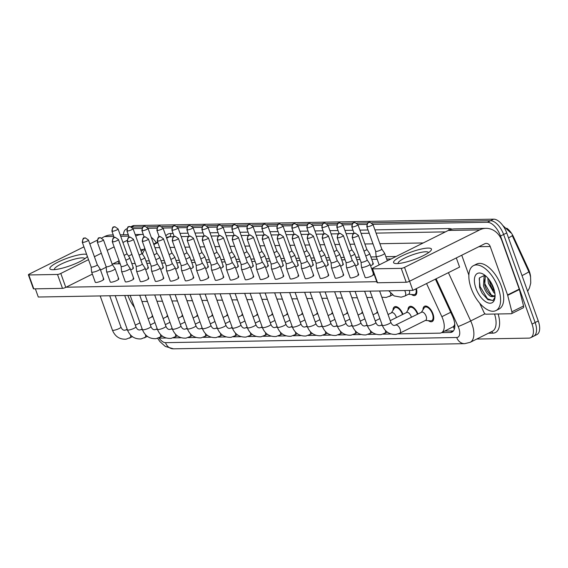 <?xml version="1.0" encoding="UTF-8"?>
<svg xmlns="http://www.w3.org/2000/svg" width="568" height="568" viewBox="0 0 568 568"><rect width="100%" height="100%" fill="white"/><g stroke="black" fill="none" stroke-linecap="round" stroke-linejoin="round"><path stroke-width="0.85" d="M422.961 309.83A8.541 4.267 63.5 0 1 424.552 306.259A8.541 4.267 63.5 0 1 432.965 313.82A8.541 4.267 63.5 0 1 432.17 321.552A8.541 4.267 63.5 0 1 428.364 320.664M407.973 310.092A8.541 4.267 63.5 0 1 409.556 306.528A8.541 4.267 63.5 0 1 417.949 314.04M392.978 310.362A8.541 4.267 63.5 0 1 394.561 306.791A8.541 4.267 63.5 0 1 402.96 314.31M530.597 277.099A13.568 6.78 -116.5 0 0 528.474 269.267L513.522 236.884A13.568 6.78 -116.5 0 0 506.755 228.201M454.755 324.101A15.073 7.533 63.5 0 1 453.2 326.735L453.342 326.735A5.027 2.513 -116.5 0 0 454.819 325.052M398.154 333.885L439.717 333.146A15.073 7.533 -116.5 0 0 441.457 332.734L453.2 326.735M159.125 337.811A15.073 7.533 -116.5 0 0 160.957 338.095L166.154 338.003M441.457 332.734A15.073 7.533 -116.5 0 0 441.868 316.688L426.561 283.553M173.247 337.875L181.149 337.74M188.235 337.612L196.145 337.47M203.23 337.342L211.133 337.207M218.226 337.08L226.128 336.938M233.221 336.81L241.123 336.675M248.216 336.547L256.118 336.405M263.204 336.277L271.113 336.142M278.199 336.015L286.102 335.873M293.195 335.752L301.097 335.61M308.19 335.482L316.092 335.34M323.185 335.219L331.087 335.077M338.173 334.95L346.082 334.808M353.168 334.687L361.07 334.545M368.163 334.417L376.066 334.275M383.159 334.154L391.061 334.012M416.365 288.636A8.541 4.267 63.5 0 1 415.251 295.36A8.541 4.267 63.5 0 1 411.445 294.48M372.928 224.31L487.408 222.273A15.073 7.533 63.5 0 1 500.507 236.032L532.031 324.079L535.148 322.525A15.073 7.533 63.5 0 1 533.75 336.157A15.073 7.533 63.5 0 0 535.148 322.525L503.624 234.477L535.148 322.525L538.265 320.97A15.073 7.533 63.5 0 1 536.866 334.602L530.633 337.711A15.073 7.533 63.5 0 1 528.893 338.123L476.751 339.046M487.408 222.273L490.525 220.725A15.073 7.533 63.5 0 1 503.624 234.477A15.073 7.533 63.5 0 0 490.525 220.725L371.791 222.834L490.525 220.725L493.642 219.17A15.073 7.533 63.5 0 1 506.741 232.93L538.265 320.97M131.89 227.086L142.973 226.888L131.89 227.086M146.885 226.824L157.968 226.625L146.885 226.824M161.873 226.554L172.963 226.355L161.873 226.554M176.868 226.291L187.958 226.092L176.868 226.291M191.863 226.021L202.954 225.83L191.863 226.021M206.858 225.759L217.942 225.56L206.858 225.759M221.854 225.489L232.937 225.297L221.854 225.489M236.842 225.226L247.932 225.027L236.842 225.226M251.837 224.956L262.927 224.765L251.837 224.956M266.832 224.694L277.922 224.495L266.832 224.694M281.827 224.424L292.911 224.232L281.827 224.424M296.823 224.161L307.906 223.962L296.823 224.161M311.811 223.891L322.901 223.7L311.811 223.891M326.806 223.629L337.896 223.43L326.806 223.629M341.801 223.359L352.891 223.167L341.801 223.359M356.796 223.096L367.879 222.897L356.796 223.096M527.651 291.327L529.461 287.962L530.753 283.027L530.562 276.893L529.639 273.464L512.222 235.571A17.587 0.902 155.2 0 1 508.523 237.9M131.073 226.66L132.479 225.957A15.073 7.533 63.5 0 1 134.226 225.546L493.642 219.17M123.462 234.776A15.073 7.533 63.5 0 1 126.245 229.067A15.073 7.533 63.5 0 1 126.849 228.826M532.031 324.079A15.073 7.533 63.5 0 1 530.633 337.711M133.033 228.563L141.886 228.407M148.021 228.3L156.882 228.144M163.016 228.031L171.877 227.874M178.011 227.768L186.872 227.612M193.006 227.498L201.867 227.342M208.002 227.236L216.855 227.079M222.99 226.966L231.85 226.809M237.985 226.703L246.846 226.547M252.98 226.433L261.841 226.277M267.975 226.171L276.836 226.014M282.971 225.901L291.824 225.744M297.959 225.638L306.819 225.482M312.954 225.368L321.815 225.212M327.949 225.106L336.81 224.949M342.944 224.843L351.805 224.679M357.939 224.573L366.793 224.417M441.663 332.635L450.289 332.479A15.073 7.533 -116.5 0 0 452.036 332.067A15.073 7.533 -116.5 0 0 452.447 316.021L435.407 279.144M450.289 332.479L453.406 330.931A15.073 7.533 63.5 0 1 453.406 330.931L444.779 331.08M91.136 266.932A3.266 0.653 -19.7 0 0 91.143 266.96L91.611 271.973A4.523 0.909 -19.7 0 0 91.618 272.015A4.523 0.909 -19.7 0 0 92.371 272.242A4.523 0.909 -19.7 0 0 98.314 270.453A4.523 0.909 -19.7 0 0 100.131 268.969A4.523 0.909 -19.7 0 0 100.11 268.927L97.284 264.745M82.296 242.266C83.269 235.763 84.135 239.078 85.314 237.9A3.266 2.748 -91 0 0 84.291 238.148A3.266 2.748 89 0 0 82.843 242.422A3.266 0.653 -19.7 0 1 82.296 242.266L91.143 266.96A3.266 0.653 -19.7 0 0 91.682 267.123A3.266 0.653 -19.7 0 0 95.978 265.831A3.266 0.653 -19.7 0 0 97.291 264.759A3.266 0.653 -19.7 0 0 97.277 264.731M152.984 316.979A4.523 2.258 -116.5 0 0 151.784 316.972L148.149 318.79M125.826 260.179A4.523 0.909 -19.7 0 0 127.928 259.292A4.523 0.909 -19.7 0 0 129.745 257.815A4.523 0.909 -19.7 0 0 129.724 257.773L126.898 253.584M124.087 255.309A3.266 0.653 -19.7 0 0 125.592 254.67A3.266 0.653 -19.7 0 0 126.905 253.605A3.266 0.653 -19.7 0 0 126.891 253.569M113.302 270.183A4.523 0.909 -19.7 0 0 115.126 268.707A4.523 0.909 -19.7 0 0 115.105 268.664L112.279 264.475A3.266 0.653 -19.7 0 1 112.287 264.496A3.266 0.653 -19.7 0 1 110.966 265.561A3.266 0.653 -19.7 0 1 106.677 266.853A3.266 0.653 -19.7 0 1 106.138 266.697A3.266 0.653 -19.7 0 1 106.131 266.662L106.599 271.71A4.523 0.909 -19.7 0 0 106.614 271.752A4.523 0.909 -19.7 0 0 107.366 271.973A4.523 0.909 -19.7 0 0 113.302 270.183M167.979 316.717A4.523 2.258 -116.5 0 0 166.779 316.71L163.144 318.52M121.119 266.399A3.266 0.653 -19.7 0 0 121.126 266.428L121.595 271.44A4.523 0.909 -19.7 0 0 121.609 271.483A4.523 0.909 -19.7 0 0 122.361 271.71A4.523 0.909 -19.7 0 0 128.297 269.921A4.523 0.909 -19.7 0 0 130.122 268.437A4.523 0.909 -19.7 0 0 130.1 268.394L127.275 264.212A3.266 0.653 -19.7 0 0 127.26 264.198M112.826 241.89A3.266 0.653 -19.7 0 1 112.287 241.734L121.126 266.428A3.266 0.653 -19.7 0 0 121.673 266.591A3.266 0.653 -19.7 0 0 125.961 265.299A3.266 0.653 -19.7 0 0 127.275 264.226L118.435 239.526L115.304 237.367A3.266 2.748 -91 0 0 114.282 237.616A3.266 2.748 89 0 0 112.826 241.89A3.266 0.653 -19.7 0 0 116.39 240.931A3.266 0.653 -19.7 0 0 118.435 239.526M182.974 316.447A4.523 2.258 -116.5 0 0 181.774 316.447L178.132 318.257M143.292 269.651A4.523 0.909 -19.7 0 0 145.117 268.174A4.523 0.909 -19.7 0 0 145.096 268.131L142.263 263.942A3.266 0.653 -19.7 0 1 142.27 263.964A3.266 0.653 -19.7 0 1 140.956 265.029A3.266 0.653 -19.7 0 1 136.668 266.321A3.266 0.653 -19.7 0 1 136.121 266.165A3.266 0.653 -19.7 0 1 136.114 266.129L136.59 271.177A4.523 0.909 -19.7 0 0 136.597 271.22A4.523 0.909 -19.7 0 0 137.349 271.44A4.523 0.909 -19.7 0 0 143.292 269.651M197.969 316.184A4.523 2.258 -116.5 0 0 196.762 316.177L193.127 317.988M151.109 265.867A3.266 0.653 -19.7 0 0 151.116 265.895L151.585 270.908A4.523 0.909 -19.7 0 0 151.592 270.957A4.523 0.909 -19.7 0 0 152.345 271.177A4.523 0.909 -19.7 0 0 158.287 269.388A4.523 0.909 -19.7 0 0 160.105 267.904A4.523 0.909 -19.7 0 0 160.084 267.862L157.258 263.68A3.266 0.653 -19.7 0 0 157.251 263.666M142.816 241.357A3.266 0.653 -19.7 0 1 142.27 241.201L151.116 265.895A3.266 0.653 -19.7 0 0 151.663 266.058A3.266 0.653 -19.7 0 0 155.952 264.766A3.266 0.653 -19.7 0 0 157.265 263.694L148.425 239L145.287 236.835A3.266 2.748 -91 0 0 144.272 237.083A3.266 2.748 89 0 0 142.816 241.357A3.266 0.653 -19.7 0 0 146.374 240.399A3.266 0.653 -19.7 0 0 148.425 239M212.957 315.914A4.523 2.258 -116.5 0 0 211.757 315.914L208.122 317.725M140.821 259.917A4.523 0.909 -19.7 0 0 142.923 259.029A4.523 0.909 -19.7 0 0 144.741 257.545A4.523 0.909 -19.7 0 0 144.719 257.503L141.893 253.321A3.266 0.653 -19.7 0 0 141.886 253.307M139.082 255.039A3.266 0.653 -19.7 0 0 140.587 254.407A3.266 0.653 -19.7 0 0 141.901 253.335L133.054 228.634L129.923 226.476A3.266 2.748 -91 0 0 128.9 226.724A3.266 2.748 89 0 0 127.452 230.999A3.266 0.653 -19.7 0 0 131.009 230.04A3.266 0.653 -19.7 0 0 133.054 228.634M155.817 259.647A4.523 0.909 -19.7 0 0 157.911 258.76A4.523 0.909 -19.7 0 0 159.736 257.283A4.523 0.909 -19.7 0 0 159.714 257.24L156.889 253.051A3.266 0.653 -19.7 0 1 156.896 253.072A3.266 0.653 -19.7 0 1 155.575 254.137A3.266 0.653 -19.7 0 1 154.07 254.776M170.812 259.384A4.523 0.909 -19.7 0 0 172.906 258.497A4.523 0.909 -19.7 0 0 174.731 257.013A4.523 0.909 -19.7 0 0 174.71 256.97L171.884 252.788A3.266 0.653 -19.7 0 0 171.87 252.774M169.065 254.507A3.266 0.653 -19.7 0 0 170.57 253.875A3.266 0.653 -19.7 0 0 171.884 252.803L163.044 228.109L159.913 225.943A3.266 2.748 -91 0 0 158.891 226.192A3.266 2.748 89 0 0 157.435 230.466A3.266 0.653 -19.7 0 0 161 229.507A3.266 0.653 -19.7 0 0 163.044 228.109M134.467 307.416A25.12 12.56 63.5 0 1 127.843 295.438M498.257 287.862A25.12 12.56 63.5 0 1 495.928 310.582A25.12 12.56 63.5 0 1 471.191 288.345A25.12 12.56 63.5 0 1 473.52 265.618A25.12 12.56 63.5 0 1 498.257 287.862M473.52 265.618L476.637 264.063A25.12 12.56 63.5 0 1 501.374 286.308A25.12 12.56 63.5 0 1 499.045 309.035L495.928 310.582M485.349 275.629L484.71 285.164L485.569 287.678L487.166 290.894L490.191 294.593L494.096 296.077M484.994 275.345L484.113 276.247L483.475 285.782C485.051 290.809 487.301 294.26 490.227 296.127L495.062 296.617M489.062 279.584L490.518 285.214L492.115 288.43L494.607 291.64M487.77 277.993L488.423 283.318L493.904 292.747L494.92 293.507M475.899 288.26A16.38 8.193 63.5 0 1 482.992 274.024A16.38 8.193 63.5 0 1 493.549 287.948A16.38 8.193 63.5 0 1 494.927 297.966A16.38 8.193 63.5 0 1 486.67 302.297A16.38 8.193 63.5 0 1 475.899 288.26M484.859 275.246L479.449 277.837L479.562 287.152L480.627 290.149L482.239 293.386L487.891 299.705L493.024 300.465L495.019 297.142M495.055 294.969A11.36 5.68 63.5 0 1 493.684 296.326A11.36 5.68 63.5 0 1 490.227 296.127M489.602 280.322L494.366 290.617M484.099 279.364L485.015 284.121L491.639 295.608M479.179 278.583L480.066 286.584L487.472 298.761L492.818 300.579M490.518 285.214L492.122 288.445M485.569 287.678L487.181 290.908M480.627 290.149L482.246 293.386M87.373 256.438A20.093 4.033 160.3 0 1 86.954 256.949A20.093 4.033 160.3 0 1 71.774 265.135A20.093 4.033 160.3 0 1 53.207 269.701A20.093 4.033 160.3 0 1 51.581 269.615A20.093 4.033 160.3 0 1 59.342 261.457A20.093 4.033 160.3 0 1 84.362 254.173A20.093 4.033 160.3 0 1 86.641 254.393M84.724 258.809A16.074 3.223 -19.7 0 0 84.689 258.66A16.074 3.223 -19.7 0 0 82.012 257.865A16.074 3.223 -19.7 0 0 64.496 262.579A16.074 3.223 -19.7 0 0 54.414 269.495A16.074 3.223 -19.7 0 0 54.485 269.637M113.295 234.953L110.845 234.996A20.093 16.933 89 0 0 104.569 236.558L101.771 237.949M156.257 242.749A20.093 16.933 89 0 0 151.258 237.332M143.292 234.463A20.093 16.933 89 0 0 142.241 234.442A20.093 16.933 89 0 0 135.965 235.997L135.731 236.118M97.163 240.25L89.822 243.906M83.936 246.839L29.415 274.017A2.513 0.504 -19.7 0 0 28.4 274.841A2.513 0.504 -19.7 0 0 28.819 274.962L33.796 288.863A2.513 0.504 160.3 0 1 33.377 288.743L28.4 274.841M57.503 274.458A2.513 0.504 -19.7 0 0 60.804 273.456L65.781 287.358A2.513 0.504 160.3 0 1 62.487 288.352L57.503 274.458L28.819 274.962M127.09 240.42L122.929 242.493M114.132 246.881L107.21 250.332M101.324 253.264L94.409 256.715M88.523 259.647L60.804 273.456M62.487 288.352L33.796 288.863M65.781 287.358L92.371 274.11M100.522 270.048L106.181 267.23M112.187 264.234L119.11 260.783M128.574 256.061L131.911 254.4M140.708 250.012L140.942 249.899A5.027 4.232 -91 0 1 142.511 249.508A5.027 4.232 -91 0 1 143.058 249.544M118.023 261.323L118.911 263.808M396.933 263.602A20.093 4.033 160.3 0 1 395.3 263.516A20.093 4.033 160.3 0 1 403.067 255.359A20.093 4.033 160.3 0 1 428.08 248.074A20.093 4.033 160.3 0 1 430.679 250.85A20.093 4.033 160.3 0 1 415.492 259.036A20.093 4.033 160.3 0 1 396.933 263.602M428.442 252.71A16.074 3.223 -19.7 0 0 428.407 252.561A16.074 3.223 -19.7 0 0 425.73 251.766A16.074 3.223 -19.7 0 0 408.214 256.48A16.074 3.223 -19.7 0 0 398.132 263.396A16.074 3.223 -19.7 0 0 398.204 263.538M507.685 295.353A2.513 1.257 -116.5 0 0 507.565 294.948L519.244 289.126A2.513 1.257 63.5 0 1 519.372 289.524L507.685 295.353L511.875 311.804A2.513 1.257 -116.5 0 1 511.519 313.671A2.513 1.257 -116.5 0 1 511.228 313.742L485.924 314.189A2.513 1.257 -116.5 0 1 483.9 312.301L479.69 303.177M519.244 289.126L501.899 240.669A20.093 16.933 89 0 0 485.967 228.343A20.093 16.933 89 0 0 479.683 229.898L404.53 267.358L409.507 281.259L484.66 243.8A5.027 4.232 -91 0 1 486.229 243.409A5.027 4.232 -91 0 1 490.212 246.498L507.565 294.948M519.372 289.524L523.554 305.982A2.513 1.257 63.5 0 1 523.199 307.849L511.519 313.671M485.967 228.343L454.57 228.897A20.093 16.933 89 0 0 448.287 230.459L373.133 267.918A2.513 0.504 -19.7 0 0 372.118 268.742A2.513 0.504 -19.7 0 0 372.537 268.863L377.514 282.765A2.513 0.504 160.3 0 1 377.095 282.644L372.118 268.742M409.507 281.259A2.513 0.504 160.3 0 1 406.205 282.253L401.228 268.352L372.537 268.863M401.228 268.352A2.513 0.504 -19.7 0 0 404.53 267.358M406.205 282.253L377.514 282.765M461.748 255.224L468.877 275.139M372.935 274.202A4.523 0.909 160.3 0 1 373.687 274.422A4.523 0.909 160.3 0 1 370.854 276.368A4.523 0.909 160.3 0 1 365.927 277.695A4.523 0.909 160.3 0 1 365.174 277.468L361.504 267.23A4.523 0.909 -19.7 0 0 362.256 267.45A4.523 0.909 -19.7 0 0 368.199 265.661A4.523 0.909 -19.7 0 0 370.024 264.184A4.523 0.909 -19.7 0 0 370.002 264.141L367.169 259.952A3.266 0.653 -19.7 0 0 367.162 259.938M357.939 274.465A4.523 0.909 160.3 0 1 358.692 274.685A4.523 0.909 160.3 0 1 355.859 276.63A4.523 0.909 160.3 0 1 350.932 277.958A4.523 0.909 160.3 0 1 350.179 277.738L346.515 267.493A4.523 0.909 -19.7 0 0 347.268 267.72A4.523 0.909 -19.7 0 0 353.204 265.93A4.523 0.909 -19.7 0 0 355.028 264.447A4.523 0.909 -19.7 0 0 355.007 264.404L352.181 260.222M342.944 274.727A4.523 0.909 160.3 0 1 343.697 274.955A4.523 0.909 160.3 0 1 340.864 276.9A4.523 0.909 160.3 0 1 335.936 278.228A4.523 0.909 160.3 0 1 335.184 278L331.52 267.762A4.523 0.909 -19.7 0 0 332.273 267.982A4.523 0.909 -19.7 0 0 338.209 266.193A4.523 0.909 -19.7 0 0 340.033 264.709A4.523 0.909 -19.7 0 0 340.012 264.674L337.186 260.485A3.266 0.653 -19.7 0 0 337.179 260.471M327.956 274.997A4.523 0.909 160.3 0 1 328.709 275.217A4.523 0.909 160.3 0 1 325.869 277.163A4.523 0.909 160.3 0 1 320.941 278.49A4.523 0.909 160.3 0 1 320.189 278.27L316.525 268.025A4.523 0.909 -19.7 0 0 317.278 268.252A4.523 0.909 -19.7 0 0 323.22 266.463A4.523 0.909 -19.7 0 0 325.038 264.979A4.523 0.909 -19.7 0 0 325.017 264.936L322.191 260.755A3.266 0.653 -19.7 0 1 322.198 260.769A3.266 0.653 -19.7 0 1 320.885 261.841A3.266 0.653 -19.7 0 1 316.589 263.133A3.266 0.653 -19.7 0 1 316.049 262.97A3.266 0.653 -19.7 0 1 316.042 262.934L316.518 267.982A4.523 0.909 -19.7 0 0 316.525 268.025M312.961 275.26A4.523 0.909 160.3 0 1 313.714 275.487A4.523 0.909 160.3 0 1 310.873 277.433A4.523 0.909 160.3 0 1 305.953 278.76A4.523 0.909 160.3 0 1 305.201 278.533L301.53 268.295A4.523 0.909 -19.7 0 0 302.282 268.515A4.523 0.909 -19.7 0 0 308.225 266.726A4.523 0.909 -19.7 0 0 310.043 265.242A4.523 0.909 -19.7 0 0 310.021 265.206L307.196 261.017M297.966 275.53A4.523 0.909 160.3 0 1 298.718 275.75A4.523 0.909 160.3 0 1 295.885 277.695A4.523 0.909 160.3 0 1 290.958 279.023A4.523 0.909 160.3 0 1 290.205 278.803L286.535 268.558A4.523 0.909 -19.7 0 0 287.287 268.785A4.523 0.909 -19.7 0 0 293.23 266.995A4.523 0.909 -19.7 0 0 295.055 265.512A4.523 0.909 -19.7 0 0 295.033 265.469L292.2 261.287A3.266 0.653 -19.7 0 1 292.208 261.301A3.266 0.653 -19.7 0 1 290.894 262.373A3.266 0.653 -19.7 0 1 286.606 263.666A3.266 0.653 -19.7 0 1 286.059 263.502A3.266 0.653 -19.7 0 1 286.052 263.467L286.528 268.515A4.523 0.909 -19.7 0 0 286.535 268.558M282.971 275.792A4.523 0.909 160.3 0 1 283.723 276.02A4.523 0.909 160.3 0 1 280.89 277.965A4.523 0.909 160.3 0 1 275.963 279.286A4.523 0.909 160.3 0 1 275.21 279.065L271.547 268.827A4.523 0.909 -19.7 0 0 272.299 269.047A4.523 0.909 -19.7 0 0 278.235 267.258A4.523 0.909 -19.7 0 0 280.059 265.774A4.523 0.909 -19.7 0 0 280.038 265.739L277.212 261.55A3.266 0.653 -19.7 0 0 277.198 261.536M267.975 276.062A4.523 0.909 160.3 0 1 268.728 276.282A4.523 0.909 160.3 0 1 265.895 278.228A4.523 0.909 160.3 0 1 260.968 279.555A4.523 0.909 160.3 0 1 260.215 279.335L256.551 269.09A4.523 0.909 -19.7 0 0 257.304 269.317A4.523 0.909 -19.7 0 0 263.24 267.521A4.523 0.909 -19.7 0 0 265.064 266.044A4.523 0.909 -19.7 0 0 265.043 266.001L262.217 261.82A3.266 0.653 -19.7 0 1 262.224 261.834A3.266 0.653 -19.7 0 1 260.904 262.899A3.266 0.653 -19.7 0 1 256.615 264.198A3.266 0.653 -19.7 0 1 256.076 264.035A3.266 0.653 -19.7 0 1 256.069 263.999L256.537 269.047A4.523 0.909 -19.7 0 0 256.551 269.09M252.987 276.325A4.523 0.909 160.3 0 1 253.74 276.552A4.523 0.909 160.3 0 1 250.9 278.498A4.523 0.909 160.3 0 1 245.972 279.818A4.523 0.909 160.3 0 1 245.22 279.598L241.556 269.36A4.523 0.909 -19.7 0 0 242.309 269.58A4.523 0.909 -19.7 0 0 248.251 267.791A4.523 0.909 -19.7 0 0 250.069 266.307A4.523 0.909 -19.7 0 0 250.048 266.264L247.222 262.082A3.266 0.653 -19.7 0 0 247.215 262.068M237.992 276.595A4.523 0.909 160.3 0 1 238.745 276.815A4.523 0.909 160.3 0 1 235.905 278.76A4.523 0.909 160.3 0 1 230.984 280.088A4.523 0.909 160.3 0 1 230.232 279.868L226.561 269.623A4.523 0.909 -19.7 0 0 227.314 269.85A4.523 0.909 -19.7 0 0 233.256 268.053A4.523 0.909 -19.7 0 0 235.074 266.577A4.523 0.909 -19.7 0 0 235.053 266.534L232.227 262.352M222.997 276.857A4.523 0.909 160.3 0 1 223.749 277.085A4.523 0.909 160.3 0 1 220.916 279.03A4.523 0.909 160.3 0 1 215.989 280.351A4.523 0.909 160.3 0 1 215.236 280.13L211.566 269.892A4.523 0.909 -19.7 0 0 212.318 270.112A4.523 0.909 -19.7 0 0 218.261 268.323A4.523 0.909 -19.7 0 0 220.086 266.839A4.523 0.909 -19.7 0 0 220.064 266.797L217.232 262.615A3.266 0.653 -19.7 0 0 217.224 262.601M208.002 277.127A4.523 0.909 160.3 0 1 208.754 277.347A4.523 0.909 160.3 0 1 205.921 279.293A4.523 0.909 160.3 0 1 200.994 280.62A4.523 0.909 160.3 0 1 200.241 280.393L196.578 270.155A4.523 0.909 -19.7 0 0 197.33 270.375A4.523 0.909 -19.7 0 0 203.266 268.586A4.523 0.909 -19.7 0 0 205.091 267.109A4.523 0.909 -19.7 0 0 205.069 267.066L202.244 262.885A3.266 0.653 -19.7 0 1 202.244 262.899A3.266 0.653 -19.7 0 1 200.93 263.964A3.266 0.653 -19.7 0 1 196.642 265.256A3.266 0.653 -19.7 0 1 196.095 265.1A3.266 0.653 -19.7 0 1 196.088 265.064L196.564 270.112A4.523 0.909 -19.7 0 0 196.578 270.155M193.006 277.39A4.523 0.909 160.3 0 1 193.759 277.617A4.523 0.909 160.3 0 1 190.926 279.562A4.523 0.909 160.3 0 1 185.999 280.883A4.523 0.909 160.3 0 1 185.246 280.663L181.582 270.425A4.523 0.909 -19.7 0 0 182.335 270.645A4.523 0.909 -19.7 0 0 188.271 268.856A4.523 0.909 -19.7 0 0 190.095 267.372A4.523 0.909 -19.7 0 0 190.074 267.329L187.248 263.147A3.266 0.653 -19.7 0 0 187.241 263.133M163.023 277.922A4.523 0.909 160.3 0 1 163.776 278.15A4.523 0.909 160.3 0 1 160.936 280.088A4.523 0.909 160.3 0 1 156.015 281.416A4.523 0.909 160.3 0 1 155.263 281.195L151.592 270.957M148.028 278.192A4.523 0.909 160.3 0 1 148.78 278.412A4.523 0.909 160.3 0 1 145.948 280.358A4.523 0.909 160.3 0 1 141.02 281.685A4.523 0.909 160.3 0 1 140.268 281.458L136.597 271.22M133.033 278.455A4.523 0.909 160.3 0 1 133.785 278.675A4.523 0.909 160.3 0 1 130.952 280.62A4.523 0.909 160.3 0 1 126.025 281.948A4.523 0.909 160.3 0 1 125.272 281.728L121.609 271.483M118.037 278.725A4.523 0.909 160.3 0 1 118.79 278.945A4.523 0.909 160.3 0 1 115.957 280.89A4.523 0.909 160.3 0 1 111.03 282.218A4.523 0.909 160.3 0 1 110.277 281.991L106.614 271.752M178.018 277.66A4.523 0.909 160.3 0 1 178.771 277.88A4.523 0.909 160.3 0 1 175.931 279.825A4.523 0.909 160.3 0 1 171.003 281.153A4.523 0.909 160.3 0 1 170.251 280.926L166.587 270.688A4.523 0.909 -19.7 0 0 167.34 270.908A4.523 0.909 -19.7 0 0 173.283 269.118A4.523 0.909 -19.7 0 0 175.1 267.642A4.523 0.909 -19.7 0 0 175.079 267.599L172.253 263.41A3.266 0.653 -19.7 0 1 172.26 263.431A3.266 0.653 -19.7 0 1 170.947 264.496A3.266 0.653 -19.7 0 1 166.651 265.788A3.266 0.653 -19.7 0 1 166.112 265.632A3.266 0.653 -19.7 0 1 166.104 265.597L166.58 270.645A4.523 0.909 -19.7 0 0 166.587 270.688M103.049 278.987A4.523 0.909 160.3 0 1 103.802 279.207A4.523 0.909 160.3 0 1 100.962 281.153A4.523 0.909 160.3 0 1 96.035 282.481A4.523 0.909 160.3 0 1 95.282 282.26L91.618 272.015M456.317 257.929L459.59 267.088L412.865 290.376L38.29 297.029L35.358 288.835M376.761 281.692L66.094 287.209M112.826 263.914L120.182 263.786M131.811 263.58L135.177 263.516M146.807 263.311L150.172 263.254M161.802 263.048L165.16 262.984M176.79 262.778L180.155 262.721M191.785 262.515L195.151 262.451M206.78 262.246L210.146 262.189M221.776 261.983L225.141 261.919M236.771 261.713L240.129 261.656M251.759 261.45L255.124 261.386M266.754 261.181L270.119 261.124M281.749 260.918L285.115 260.854M296.744 260.648L300.11 260.591M311.74 260.385L315.098 260.329M326.728 260.116L330.093 260.059M341.723 259.853L345.088 259.796M356.718 259.59L360.084 259.526M371.713 259.32L377.159 259.221M386.709 259.058L391.068 258.98M132.663 267.833A4.523 0.909 160.3 0 1 133.416 268.053A4.523 0.909 160.3 0 1 130.668 269.963M147.659 267.563A4.523 0.909 160.3 0 1 148.411 267.784A4.523 0.909 160.3 0 1 145.656 269.694M162.647 267.301A4.523 0.909 160.3 0 1 163.399 267.521A4.523 0.909 160.3 0 1 160.652 269.431M177.642 267.031A4.523 0.909 160.3 0 1 178.395 267.258A4.523 0.909 160.3 0 1 175.647 269.161M192.637 266.768A4.523 0.909 160.3 0 1 193.39 266.988A4.523 0.909 160.3 0 1 190.642 268.898M207.632 266.498A4.523 0.909 160.3 0 1 208.385 266.726A4.523 0.909 160.3 0 1 205.637 268.629M222.628 266.236A4.523 0.909 160.3 0 1 223.38 266.456A4.523 0.909 160.3 0 1 220.625 268.366M237.616 265.966A4.523 0.909 160.3 0 1 238.368 266.193A4.523 0.909 160.3 0 1 235.621 268.096M252.611 265.703A4.523 0.909 160.3 0 1 253.364 265.923A4.523 0.909 160.3 0 1 250.616 267.833M267.606 265.433A4.523 0.909 160.3 0 1 268.359 265.661A4.523 0.909 160.3 0 1 265.611 267.563M282.601 265.171A4.523 0.909 160.3 0 1 283.354 265.391A4.523 0.909 160.3 0 1 280.606 267.301M297.596 264.901A4.523 0.909 160.3 0 1 298.349 265.128A4.523 0.909 160.3 0 1 295.594 267.031M312.585 264.638A4.523 0.909 160.3 0 1 313.337 264.858A4.523 0.909 160.3 0 1 310.589 266.768M327.58 264.368A4.523 0.909 160.3 0 1 328.332 264.596A4.523 0.909 160.3 0 1 325.585 266.506M342.575 264.106A4.523 0.909 160.3 0 1 343.328 264.326A4.523 0.909 160.3 0 1 340.58 266.236M357.57 263.836A4.523 0.909 160.3 0 1 358.323 264.063A4.523 0.909 160.3 0 1 355.575 265.973M372.565 263.573A4.523 0.909 160.3 0 1 373.318 263.793A4.523 0.909 160.3 0 1 370.563 265.703M412.865 290.376L409.585 281.224M227.953 315.652A4.523 2.258 -116.5 0 0 226.753 315.645L223.117 317.455M181.1 265.334A3.266 0.653 -19.7 0 0 181.107 265.363A3.266 0.653 -19.7 0 0 181.646 265.526A3.266 0.653 -19.7 0 0 185.935 264.234A3.266 0.653 -19.7 0 0 187.255 263.161L178.409 238.468L175.278 236.302A3.266 2.748 -91 0 0 174.255 236.551A3.266 2.748 89 0 0 172.807 240.825A3.266 0.653 -19.7 0 0 176.364 239.866A3.266 0.653 -19.7 0 0 178.409 238.468M242.948 315.382A4.523 2.258 -116.5 0 0 241.748 315.382L238.113 317.192M181.1 265.348L181.568 270.375A4.523 0.909 -19.7 0 0 181.582 270.425M257.943 315.119A4.523 2.258 -116.5 0 0 256.743 315.112L253.101 316.923M185.807 259.114A4.523 0.909 -19.7 0 0 187.901 258.227A4.523 0.909 -19.7 0 0 189.726 256.75A4.523 0.909 -19.7 0 0 189.705 256.708L186.872 252.519A3.266 0.653 -19.7 0 1 186.879 252.54A3.266 0.653 -19.7 0 1 185.566 253.605A3.266 0.653 -19.7 0 1 184.06 254.244M200.795 258.852A4.523 0.909 -19.7 0 0 202.897 257.964A4.523 0.909 -19.7 0 0 204.714 256.48A4.523 0.909 -19.7 0 0 204.693 256.438L201.867 252.256M199.056 253.981A3.266 0.653 -19.7 0 0 200.561 253.342A3.266 0.653 -19.7 0 0 201.874 252.27A3.266 0.653 -19.7 0 0 201.86 252.242M215.79 258.582A4.523 0.909 -19.7 0 0 217.892 257.695A4.523 0.909 -19.7 0 0 219.709 256.218A4.523 0.909 -19.7 0 0 219.688 256.175L216.862 251.993A3.266 0.653 -19.7 0 1 216.869 252.007A3.266 0.653 -19.7 0 1 215.556 253.072A3.266 0.653 -19.7 0 1 214.051 253.711M211.083 264.802A3.266 0.653 -19.7 0 0 211.09 264.83A3.266 0.653 -19.7 0 0 211.637 264.993A3.266 0.653 -19.7 0 0 215.925 263.701A3.266 0.653 -19.7 0 0 217.239 262.629L208.399 237.935L205.268 235.77A3.266 2.748 -91 0 0 204.246 236.018A3.266 2.748 89 0 0 202.79 240.292A3.266 0.653 -19.7 0 0 206.347 239.334A3.266 0.653 -19.7 0 0 208.399 237.935M272.938 314.857A4.523 2.258 -116.5 0 0 271.731 314.849L268.096 316.66M202.79 240.292A3.266 0.653 -19.7 0 1 202.251 240.136L211.09 264.83L211.559 269.843A4.523 0.909 -19.7 0 0 211.566 269.892M226.561 269.623A4.523 0.909 -19.7 0 1 226.554 269.58L226.078 264.553A3.266 0.653 -19.7 0 0 226.085 264.567A3.266 0.653 -19.7 0 0 226.632 264.731A3.266 0.653 -19.7 0 0 230.92 263.431A3.266 0.653 -19.7 0 0 232.234 262.366A3.266 0.653 -19.7 0 0 232.22 262.338M287.926 314.587A4.523 2.258 -116.5 0 0 286.726 314.58L283.091 316.39M241.073 264.269A3.266 0.653 -19.7 0 0 241.081 264.298A3.266 0.653 -19.7 0 0 241.62 264.461A3.266 0.653 -19.7 0 0 245.916 263.169A3.266 0.653 -19.7 0 0 247.229 262.096L238.382 237.403L235.251 235.237A3.266 2.748 -91 0 0 234.229 235.493A3.266 2.748 89 0 0 232.781 239.76A3.266 0.653 -19.7 0 0 236.338 238.809A3.266 0.653 -19.7 0 0 238.382 237.403M302.921 314.324A4.523 2.258 -116.5 0 0 301.722 314.317L298.086 316.127M232.781 239.76A3.266 0.653 -19.7 0 1 232.234 239.604L241.081 264.298L241.549 269.31A4.523 0.909 -19.7 0 0 241.556 269.36M317.917 314.054A4.523 2.258 -116.5 0 0 316.717 314.047L313.082 315.858M271.057 263.737A3.266 0.653 -19.7 0 0 271.064 263.765A3.266 0.653 -19.7 0 0 271.611 263.928A3.266 0.653 -19.7 0 0 275.899 262.636A3.266 0.653 -19.7 0 0 277.212 261.564L268.373 236.87L265.242 234.705A3.266 2.748 -91 0 0 264.219 234.96A3.266 2.748 89 0 0 262.764 239.227A3.266 0.653 -19.7 0 0 266.328 238.276A3.266 0.653 -19.7 0 0 268.373 236.87M332.912 313.792A4.523 2.258 -116.5 0 0 331.712 313.784L328.07 315.595M262.764 239.227A3.266 0.653 -19.7 0 1 262.224 239.071L271.064 263.765L271.532 268.778A4.523 0.909 -19.7 0 0 271.547 268.827M230.785 258.319A4.523 0.909 -19.7 0 0 232.88 257.432A4.523 0.909 -19.7 0 0 234.705 255.948A4.523 0.909 -19.7 0 0 234.683 255.905L231.858 251.723A3.266 0.653 -19.7 0 0 231.85 251.709M229.039 253.449A3.266 0.653 -19.7 0 0 230.544 252.81A3.266 0.653 -19.7 0 0 231.865 251.738L223.018 227.044L219.887 224.878A3.266 2.748 -91 0 0 218.865 225.127A3.266 2.748 89 0 0 217.416 229.401A3.266 0.653 -19.7 0 0 220.973 228.442A3.266 0.653 -19.7 0 0 223.018 227.044M245.781 258.049A4.523 0.909 -19.7 0 0 247.875 257.162A4.523 0.909 -19.7 0 0 249.7 255.685A4.523 0.909 -19.7 0 0 249.679 255.643L246.853 251.461M244.034 253.179A3.266 0.653 -19.7 0 0 245.539 252.54A3.266 0.653 -19.7 0 0 246.853 251.475A3.266 0.653 -19.7 0 0 246.839 251.446M260.776 257.787A4.523 0.909 -19.7 0 0 262.87 256.899A4.523 0.909 -19.7 0 0 264.695 255.415A4.523 0.909 -19.7 0 0 264.674 255.373L261.841 251.191A3.266 0.653 -19.7 0 0 261.834 251.177M259.029 252.916A3.266 0.653 -19.7 0 0 260.534 252.277A3.266 0.653 -19.7 0 0 261.848 251.205L253.008 226.511L249.877 224.346A3.266 2.748 -91 0 0 248.855 224.594A3.266 2.748 89 0 0 247.399 228.869A3.266 0.653 -19.7 0 0 250.957 227.917A3.266 0.653 -19.7 0 0 253.008 226.511M275.764 257.517A4.523 0.909 -19.7 0 0 277.866 256.63A4.523 0.909 -19.7 0 0 279.683 255.153A4.523 0.909 -19.7 0 0 279.662 255.11L276.836 250.928A3.266 0.653 -19.7 0 1 276.843 250.942A3.266 0.653 -19.7 0 1 275.53 252.007A3.266 0.653 -19.7 0 1 274.024 252.646M290.759 257.254A4.523 0.909 -19.7 0 0 292.861 256.367A4.523 0.909 -19.7 0 0 294.678 254.883A4.523 0.909 -19.7 0 0 294.657 254.84L291.831 250.658A3.266 0.653 -19.7 0 0 291.824 250.644M289.02 252.384A3.266 0.653 -19.7 0 0 290.525 251.745A3.266 0.653 -19.7 0 0 291.838 250.673L282.992 225.979L279.861 223.813A3.266 2.748 -91 0 0 278.838 224.069A3.266 2.748 89 0 0 277.39 228.336A3.266 0.653 -19.7 0 0 280.947 227.385A3.266 0.653 -19.7 0 0 282.992 225.979M347.907 313.522A4.523 2.258 -116.5 0 0 346.7 313.515L343.065 315.332M301.047 263.204A3.266 0.653 -19.7 0 0 301.054 263.24A3.266 0.653 -19.7 0 0 301.601 263.396A3.266 0.653 -19.7 0 0 305.889 262.104A3.266 0.653 -19.7 0 0 307.203 261.031A3.266 0.653 -19.7 0 0 307.189 261.003M362.895 313.259A4.523 2.258 -116.5 0 0 361.695 313.252L358.06 315.062M292.208 238.539C293.18 232.042 294.046 235.358 295.225 234.172A3.266 2.748 -91 0 0 294.21 234.428A3.266 2.748 89 0 0 292.754 238.702A3.266 0.653 -19.7 0 1 292.208 238.539L301.054 263.24L301.523 268.245A4.523 0.909 -19.7 0 0 301.53 268.295M377.89 312.989A4.523 2.258 -116.5 0 0 376.69 312.982L373.055 314.8M402.492 314.537A7.533 3.77 -116.5 0 0 402.435 314.367A7.533 3.77 -116.5 0 0 395.008 307.693A7.533 3.77 -116.5 0 0 394.185 308.467L391.387 312.869M396.393 317.583A4.523 2.258 -116.5 0 0 396.137 316.724A4.523 2.258 -116.5 0 0 391.686 312.719L388.05 314.53M331.037 262.672A3.266 0.653 -19.7 0 0 331.045 262.707A3.266 0.653 -19.7 0 0 331.584 262.863A3.266 0.653 -19.7 0 0 335.873 261.571A3.266 0.653 -19.7 0 0 337.193 260.499L328.347 235.805L325.216 233.64A3.266 2.748 -91 0 0 324.193 233.895A3.266 2.748 89 0 0 322.745 238.169A3.266 0.653 -19.7 0 0 326.302 237.211A3.266 0.653 -19.7 0 0 328.347 235.805M322.745 238.169A3.266 0.653 -19.7 0 1 322.198 238.006L331.045 262.707L331.506 267.713A4.523 0.909 -19.7 0 0 331.52 267.762M417.487 314.274A7.533 3.77 -116.5 0 0 417.43 314.097A7.533 3.77 -116.5 0 0 410.004 307.423A7.533 3.77 -116.5 0 0 409.173 308.197L406.376 312.599M411.388 317.313A4.523 2.258 -116.5 0 0 411.133 316.454A4.523 2.258 -116.5 0 0 406.681 312.45L390.237 320.643M346.515 267.493A4.523 0.909 -19.7 0 1 346.501 267.45L346.033 262.423A3.266 0.653 -19.7 0 0 346.033 262.437A3.266 0.653 -19.7 0 0 346.579 262.601A3.266 0.653 -19.7 0 0 350.868 261.308A3.266 0.653 -19.7 0 0 352.181 260.236A3.266 0.653 -19.7 0 0 352.167 260.208M425.404 320.43L430.608 320.849A7.533 3.77 -116.5 0 0 431.723 320.65A7.533 3.77 -116.5 0 0 432.418 313.834A7.533 3.77 -116.5 0 0 424.999 307.16A7.533 3.77 -116.5 0 0 424.168 307.934L421.371 312.336M399.318 333.359A4.523 2.258 -116.5 0 0 399.695 333.246L425.702 320.281A4.523 2.258 -116.5 0 0 426.121 316.191A4.523 2.258 -116.5 0 0 421.669 312.187L394.76 325.436C393.113 325.634 391.799 324.584 390.827 322.29L379.609 290.972M361.021 262.139A3.266 0.653 -19.7 0 0 361.028 262.175A3.266 0.653 -19.7 0 0 361.575 262.331A3.266 0.653 -19.7 0 0 365.863 261.039A3.266 0.653 -19.7 0 0 367.176 259.974L358.337 235.273L355.206 233.107A3.266 2.748 -91 0 0 354.183 233.363A3.266 2.748 89 0 0 352.728 237.637A3.266 0.653 -19.7 0 0 356.285 236.679A3.266 0.653 -19.7 0 0 358.337 235.273M352.728 237.637A3.266 0.653 -19.7 0 1 352.188 237.474L361.028 262.175L361.496 267.18A4.523 0.909 -19.7 0 0 361.504 267.23M305.754 256.984A4.523 0.909 -19.7 0 0 307.849 256.097A4.523 0.909 -19.7 0 0 309.674 254.62A4.523 0.909 -19.7 0 0 309.652 254.578L306.826 250.396A3.266 0.653 -19.7 0 1 306.834 250.41A3.266 0.653 -19.7 0 1 305.513 251.482A3.266 0.653 -19.7 0 1 304.008 252.114M320.75 256.722A4.523 0.909 -19.7 0 0 322.844 255.834A4.523 0.909 -19.7 0 0 324.669 254.35A4.523 0.909 -19.7 0 0 324.647 254.315L321.822 250.126A3.266 0.653 -19.7 0 0 321.808 250.112M319.003 251.851A3.266 0.653 -19.7 0 0 320.508 251.212A3.266 0.653 -19.7 0 0 321.822 250.14L312.982 225.446L309.851 223.281A3.266 2.748 -91 0 0 308.829 223.536A3.266 2.748 89 0 0 307.373 227.811A3.266 0.653 -19.7 0 0 310.937 226.852A3.266 0.653 -19.7 0 0 312.982 225.446M335.745 256.452A4.523 0.909 -19.7 0 0 337.839 255.572A4.523 0.909 -19.7 0 0 339.664 254.088A4.523 0.909 -19.7 0 0 339.643 254.045L336.81 249.863M333.998 251.581A3.266 0.653 -19.7 0 0 335.503 250.949A3.266 0.653 -19.7 0 0 336.817 249.877A3.266 0.653 -19.7 0 0 336.803 249.849M350.733 256.189A4.523 0.909 -19.7 0 0 352.834 255.302A4.523 0.909 -19.7 0 0 354.652 253.818A4.523 0.909 -19.7 0 0 354.631 253.782L351.805 249.593A3.266 0.653 -19.7 0 0 351.798 249.579M348.993 251.319A3.266 0.653 -19.7 0 0 350.499 250.68A3.266 0.653 -19.7 0 0 351.812 249.608L342.973 224.914L339.834 222.748A3.266 2.748 -91 0 0 338.819 223.004A3.266 2.748 89 0 0 337.364 227.278A3.266 0.653 -19.7 0 0 340.921 226.32A3.266 0.653 -19.7 0 0 342.973 224.914M365.728 255.919A4.523 0.909 -19.7 0 0 367.83 255.039A4.523 0.909 -19.7 0 0 369.647 253.555A4.523 0.909 -19.7 0 0 369.626 253.513L366.8 249.331A3.266 0.653 -19.7 0 1 366.807 249.345A3.266 0.653 -19.7 0 1 365.494 250.417A3.266 0.653 -19.7 0 1 363.989 251.049M408.484 294.245L413.689 294.657A7.533 3.77 -116.5 0 0 414.803 294.465A7.533 3.77 -116.5 0 0 415.875 288.878M404.515 296.148A4.523 2.258 -116.5 0 0 404.892 296.034L408.782 294.096A4.523 2.258 -116.5 0 0 409.343 290.44M375.647 251.248A3.266 0.653 -19.7 0 0 375.654 251.283L376.115 256.289A4.523 0.909 -19.7 0 0 376.13 256.338A4.523 0.909 -19.7 0 0 376.882 256.558A4.523 0.909 -19.7 0 0 382.818 254.769A4.523 0.909 -19.7 0 0 384.642 253.292A4.523 0.909 -19.7 0 0 384.621 253.25L381.795 249.061A3.266 0.653 -19.7 0 0 381.788 249.047M367.354 226.746A3.266 0.653 -19.7 0 1 366.807 226.582L375.654 251.283A3.266 0.653 -19.7 0 0 376.193 251.439A3.266 0.653 -19.7 0 0 380.482 250.147A3.266 0.653 -19.7 0 0 381.803 249.082L372.956 224.381L369.825 222.216A3.266 2.748 -91 0 0 368.802 222.471A3.266 2.748 89 0 0 367.354 226.746A3.266 0.653 -19.7 0 0 370.911 225.787A3.266 0.653 -19.7 0 0 372.956 224.381M528.474 269.267L527.913 269.544M513.522 236.884L512.954 237.168M453.342 326.735A15.073 12.695 89 0 0 454.379 329.042M450.715 312.279L441.868 316.688M528.886 271.646A17.587 0.902 155.2 0 1 522.02 275.615M134.226 225.546L131.556 226.88M506.741 232.93L500.507 236.032M158.99 337.868A10.046 5.027 -116.5 0 0 165.501 342.667L456.715 337.498A10.046 5.027 -116.5 0 0 458.809 328.134A10.046 5.027 -116.5 0 0 458.156 326.529L436.11 278.796M157.634 338.329L159.942 341.624L165.295 346.43L173.467 348.83A10.046 8.463 -91 0 1 165.501 342.667M448.4 272.668L470.695 320.941A20.093 10.046 63.5 0 1 472.015 324.158A20.093 10.046 63.5 0 1 470.155 342.334L492.35 331.272A20.093 10.046 -116.5 0 0 494.536 314.033M485.015 313.799L470.695 320.941A10.046 0.518 155.2 0 1 458.156 326.529M498.129 313.969A22.606 11.303 63.5 0 1 492.797 333.167L488.388 333.246M165.835 235.897A22.606 11.303 63.5 0 1 170.577 233.491L173.112 233.448M179.999 233.327L188.1 233.185M194.994 233.057L203.095 232.916M209.99 232.795L218.091 232.653M224.985 232.532L233.086 232.383M239.98 232.262L248.081 232.12M254.968 232L263.069 231.85M269.963 231.73L278.064 231.588M284.959 231.467L293.06 231.318M299.954 231.197L308.055 231.055M314.949 230.935L323.05 230.785M329.937 230.665L338.038 230.523M344.932 230.402L353.033 230.253M359.927 230.132L368.029 229.99M374.923 229.87L448.812 228.556A22.606 11.303 63.5 0 1 452.085 229.16M153.85 244.559L157.854 242.564M166.651 238.184L169.456 236.778A20.093 10.046 -116.5 0 0 167.134 237.332L166.467 237.658M154.972 247.705L159.665 247.627M169.967 247.442L174.66 247.357M184.962 247.172L189.648 247.094M199.957 246.91L204.643 246.824M214.945 246.647L219.638 246.562M229.941 246.377L234.634 246.292M244.936 246.114L249.629 246.029M259.931 245.845L264.617 245.759M274.926 245.582L279.612 245.497M289.914 245.312L294.607 245.227M304.909 245.049L309.603 244.964M319.905 244.78L324.598 244.701M334.9 244.517L339.586 244.432M349.895 244.247L354.581 244.169M364.883 243.984L372.984 243.842M379.878 243.715L423.231 242.948M445.426 231.886L376.087 233.114M369.193 233.235L361.092 233.384M353.686 233.512L346.097 233.647M338.691 233.782L331.101 233.909M323.696 234.044L316.106 234.179M308.701 234.307L301.118 234.442M293.713 234.577L286.123 234.712M278.718 234.84L271.128 234.974M263.722 235.109L256.132 235.244M248.727 235.372L241.137 235.507M233.732 235.642L226.149 235.777M218.744 235.905L211.154 236.039M203.749 236.174L196.159 236.309M188.754 236.437L181.164 236.572M173.758 236.707L169.456 236.778A2.513 2.116 89 0 0 170.577 233.491M396.038 256.502L385.857 256.679M376.314 256.85L370.861 256.949M359.232 257.155L355.866 257.212M344.236 257.418L340.878 257.481M329.248 257.687L325.883 257.744M314.253 257.95L310.888 258.014M299.258 258.22L295.892 258.277M284.263 258.483L280.897 258.546M269.267 258.752L265.909 258.809M254.279 259.015L250.914 259.079M239.284 259.285L235.919 259.342M224.289 259.548L220.924 259.604M209.294 259.817L205.928 259.874M194.299 260.08L190.94 260.137M179.31 260.343L175.945 260.407M164.315 260.613L160.95 260.669M149.32 260.875L145.955 260.939M448.912 230.161A2.513 2.116 89 0 0 448.812 228.556M492.797 333.167A2.513 2.116 89 0 0 491.434 331.726M142.469 254.173A10.046 8.463 -91 0 1 145.188 249.331M173.467 348.83L464.688 343.661A10.046 8.463 -91 0 1 456.715 337.498M129.433 338.145A4.523 2.258 -116.5 0 0 129.802 338.038A4.523 2.258 -116.5 0 0 130.519 334.992M132.465 336.71L126.089 339.181C119.585 339.522 115.027 336.497 112.421 330.129A4.523 0.909 -19.7 0 0 113.174 330.349A4.523 0.909 -19.7 0 0 113.337 330.342A4.523 0.909 -19.7 0 0 118.229 328.971A4.523 0.909 -19.7 0 0 120.941 327.076C121.914 329.376 123.228 330.42 124.875 330.221L125.769 329.944A4.523 2.258 -116.5 0 1 126.146 329.83A4.523 2.258 -116.5 0 1 127.566 330.256M82.843 242.422A3.266 0.653 -19.7 0 0 86.4 241.464A3.266 0.653 -19.7 0 0 88.445 240.058L97.291 264.759M112.457 231.268A3.266 2.748 89 0 1 113.912 226.994A3.266 2.748 -91 0 1 114.928 226.739C113.749 227.924 112.883 224.608 111.91 231.105A3.266 0.653 -19.7 0 0 112.457 231.268A3.266 0.653 -19.7 0 0 116.014 230.31A3.266 0.653 -19.7 0 0 118.066 228.904L126.905 253.605M97.838 242.16A3.266 2.748 89 0 1 99.286 237.886A3.266 2.748 -91 0 1 100.309 237.63C99.13 238.816 98.264 235.5 97.291 241.996A3.266 0.653 -19.7 0 0 97.838 242.16A3.266 0.653 -19.7 0 0 101.395 241.201A3.266 0.653 -19.7 0 0 103.44 239.795L112.287 264.496M144.421 337.882A4.523 2.258 -116.5 0 0 144.797 337.768A4.523 2.258 -116.5 0 0 145.514 334.729M147.46 336.441L141.077 338.918C134.581 339.252 130.022 336.235 127.417 329.859A4.523 0.909 -19.7 0 0 128.169 330.086A4.523 0.909 -19.7 0 0 128.332 330.079A4.523 0.909 -19.7 0 0 133.224 328.702A4.523 0.909 -19.7 0 0 135.929 326.813C136.909 329.106 138.216 330.157 139.863 329.958L140.765 329.674A4.523 2.258 -116.5 0 1 141.141 329.561A4.523 2.258 -116.5 0 1 142.561 329.987M159.416 337.612A4.523 2.258 -116.5 0 0 159.793 337.506A4.523 2.258 -116.5 0 0 160.51 334.46M162.455 336.178L156.072 338.656C149.569 338.989 145.017 335.965 142.412 329.596A4.523 0.909 -19.7 0 0 143.164 329.816A4.523 0.909 -19.7 0 0 143.321 329.809A4.523 0.909 -19.7 0 0 148.213 328.439A4.523 0.909 -19.7 0 0 150.925 326.543C151.897 328.844 153.211 329.887 154.858 329.688L155.76 329.412A4.523 2.258 -116.5 0 1 156.129 329.298A4.523 2.258 -116.5 0 1 157.549 329.724M127.821 241.627A3.266 2.748 89 0 1 129.277 237.353A3.266 2.748 -91 0 1 130.299 237.097C129.113 238.283 128.254 234.967 127.282 241.464A3.266 0.653 -19.7 0 0 127.821 241.627A3.266 0.653 -19.7 0 0 131.378 240.669A3.266 0.653 -19.7 0 0 133.43 239.263L142.27 263.964M174.411 337.349A4.523 2.258 -116.5 0 0 174.788 337.236A4.523 2.258 -116.5 0 0 175.505 334.197M177.45 335.908L171.067 338.386C164.564 338.72 160.013 335.702 157.407 329.326A4.523 0.909 -19.7 0 0 158.16 329.554A4.523 0.909 -19.7 0 0 158.316 329.546A4.523 0.909 -19.7 0 0 163.208 328.169A4.523 0.909 -19.7 0 0 165.92 326.281C166.893 328.574 168.206 329.625 169.853 329.426L170.755 329.142A4.523 2.258 -116.5 0 1 171.124 329.028A4.523 2.258 -116.5 0 1 172.544 329.454M189.407 337.087A4.523 2.258 -116.5 0 0 189.783 336.973A4.523 2.258 -116.5 0 0 190.493 333.934M192.438 335.645L186.063 338.123C179.559 338.457 175.008 335.432 172.402 329.064A4.523 0.909 -19.7 0 0 173.155 329.284A4.523 0.909 -19.7 0 0 173.311 329.277A4.523 0.909 -19.7 0 0 178.203 327.906A4.523 0.909 -19.7 0 0 180.915 326.011C181.888 328.311 183.201 329.355 184.849 329.156L185.743 328.879A4.523 2.258 -116.5 0 1 186.119 328.765A4.523 2.258 -116.5 0 1 187.539 329.191M129.923 226.476C128.744 227.654 127.878 224.339 126.905 230.842A3.266 0.653 -19.7 0 0 127.452 230.999M142.447 230.736A3.266 2.748 89 0 1 143.896 226.462A3.266 2.748 -91 0 1 144.918 226.206C143.739 227.392 142.873 224.076 141.901 230.572A3.266 0.653 -19.7 0 0 142.447 230.736A3.266 0.653 -19.7 0 0 146.004 229.777A3.266 0.653 -19.7 0 0 148.049 228.371L156.896 253.072M159.913 225.943C158.728 227.122 157.868 223.806 156.896 230.31A3.266 0.653 -19.7 0 0 157.435 230.466M128.801 236.125L120.7 236.274M113.806 236.394L104.569 236.558M479.683 229.898L448.287 230.459M490.212 246.498L478.852 246.697M511.875 311.804L523.554 305.982M157.812 241.095A3.266 2.748 89 0 1 159.26 236.821A3.266 2.748 -91 0 1 160.282 236.565C159.104 237.751 158.238 234.435 157.265 240.931A3.266 0.653 -19.7 0 0 157.812 241.095A3.266 0.653 -19.7 0 0 161.369 240.136A3.266 0.653 -19.7 0 0 163.414 238.73L172.26 263.431M204.402 336.817A4.523 2.258 -116.5 0 0 204.771 336.703A4.523 2.258 -116.5 0 0 205.488 333.664M207.434 335.376L201.058 337.853C194.554 338.187 189.996 335.17 187.39 328.794A4.523 0.909 -19.7 0 0 188.143 329.021A4.523 0.909 -19.7 0 0 188.306 329.014A4.523 0.909 -19.7 0 0 193.198 327.637A4.523 0.909 -19.7 0 0 195.91 325.748C196.883 328.041 198.196 329.092 199.844 328.893L200.738 328.609A4.523 2.258 -116.5 0 1 201.115 328.496A4.523 2.258 -116.5 0 1 202.535 328.922M175.278 236.302C174.099 237.488 173.233 234.165 172.26 240.669A3.266 0.653 -19.7 0 0 172.807 240.825M219.39 336.554A4.523 2.258 -116.5 0 0 219.766 336.441A4.523 2.258 -116.5 0 0 220.483 333.402M222.429 335.113L216.046 337.591C209.549 337.924 204.991 334.907 202.386 328.531A4.523 0.909 -19.7 0 0 203.138 328.751A4.523 0.909 -19.7 0 0 203.301 328.744A4.523 0.909 -19.7 0 0 208.193 327.374A4.523 0.909 -19.7 0 0 210.898 325.478C211.878 327.779 213.185 328.822 214.832 328.623L215.733 328.347A4.523 2.258 -116.5 0 1 216.11 328.233A4.523 2.258 -116.5 0 1 217.53 328.659M187.795 240.562A3.266 2.748 89 0 1 189.25 236.288A3.266 2.748 -91 0 1 190.273 236.032C189.087 237.218 188.228 233.902 187.255 240.399A3.266 0.653 -19.7 0 0 187.795 240.562A3.266 0.653 -19.7 0 0 191.359 239.604A3.266 0.653 -19.7 0 0 193.404 238.198L202.244 262.899M234.385 336.284A4.523 2.258 -116.5 0 0 234.761 336.171A4.523 2.258 -116.5 0 0 235.479 333.132M237.424 334.843L231.041 337.321C224.537 337.655 219.986 334.637 217.381 328.261A4.523 0.909 -19.7 0 0 218.133 328.489A4.523 0.909 -19.7 0 0 218.289 328.481A4.523 0.909 -19.7 0 0 223.181 327.104A4.523 0.909 -19.7 0 0 225.894 325.216C226.866 327.509 228.18 328.56 229.827 328.361L230.729 328.077A4.523 2.258 -116.5 0 1 231.098 327.963A4.523 2.258 -116.5 0 1 232.518 328.389M172.431 230.203A3.266 2.748 89 0 1 173.886 225.929A3.266 2.748 -91 0 1 174.908 225.674C173.723 226.859 172.864 223.543 171.891 230.04A3.266 0.653 -19.7 0 0 172.431 230.203A3.266 0.653 -19.7 0 0 175.988 229.245A3.266 0.653 -19.7 0 0 178.04 227.839L186.879 252.54M187.426 229.934A3.266 2.748 89 0 1 188.881 225.659A3.266 2.748 -91 0 1 189.897 225.411C188.718 226.596 187.852 223.274 186.879 229.777A3.266 0.653 -19.7 0 0 187.426 229.934A3.266 0.653 -19.7 0 0 190.983 228.975A3.266 0.653 -19.7 0 0 193.035 227.576L201.874 252.27M202.421 229.671A3.266 2.748 89 0 1 203.869 225.397A3.266 2.748 -91 0 1 204.892 225.141C203.713 226.327 202.847 223.011 201.874 229.507A3.266 0.653 -19.7 0 0 202.421 229.671A3.266 0.653 -19.7 0 0 205.978 228.712A3.266 0.653 -19.7 0 0 208.023 227.306L216.869 252.007M249.38 336.022A4.523 2.258 -116.5 0 0 249.757 335.908A4.523 2.258 -116.5 0 0 250.474 332.869M252.419 334.58L246.036 337.058C239.533 337.392 234.982 334.374 232.376 327.999A4.523 0.909 -19.7 0 0 233.129 328.219A4.523 0.909 -19.7 0 0 233.285 328.212A4.523 0.909 -19.7 0 0 238.177 326.841A4.523 0.909 -19.7 0 0 240.889 324.953C241.861 327.246 243.175 328.29 244.822 328.091L245.724 327.814A4.523 2.258 -116.5 0 1 246.093 327.7A4.523 2.258 -116.5 0 1 247.513 328.126M217.785 240.03A3.266 2.748 89 0 1 219.241 235.755A3.266 2.748 -91 0 1 220.256 235.5C219.078 236.686 218.211 233.37 217.239 239.866A3.266 0.653 -19.7 0 0 217.785 240.03A3.266 0.653 -19.7 0 0 221.343 239.071A3.266 0.653 -19.7 0 0 223.394 237.665L232.234 262.366M264.376 335.752A4.523 2.258 -116.5 0 0 264.752 335.638A4.523 2.258 -116.5 0 0 265.462 332.599M267.407 334.311L261.031 336.788C254.528 337.122 249.977 334.105 247.371 327.729A4.523 0.909 -19.7 0 0 248.124 327.956A4.523 0.909 -19.7 0 0 248.28 327.949A4.523 0.909 -19.7 0 0 253.172 326.572A4.523 0.909 -19.7 0 0 255.884 324.683C256.857 326.976 258.17 328.027 259.817 327.828L260.712 327.544A4.523 2.258 -116.5 0 1 261.088 327.431A4.523 2.258 -116.5 0 1 262.508 327.857M279.371 335.489A4.523 2.258 -116.5 0 0 279.74 335.376A4.523 2.258 -116.5 0 0 280.457 332.337M282.402 334.048L276.027 336.526C269.523 336.859 264.965 333.842 262.359 327.466A4.523 0.909 -19.7 0 0 263.112 327.686A4.523 0.909 -19.7 0 0 263.275 327.679A4.523 0.909 -19.7 0 0 268.167 326.309A4.523 0.909 -19.7 0 0 270.879 324.42C271.852 326.714 273.165 327.764 274.813 327.566L275.707 327.282A4.523 2.258 -116.5 0 1 276.084 327.168A4.523 2.258 -116.5 0 1 277.503 327.594M247.776 239.497A3.266 2.748 89 0 1 249.224 235.223A3.266 2.748 -91 0 1 250.247 234.967C249.068 236.153 248.202 232.837 247.229 239.334A3.266 0.653 -19.7 0 0 247.776 239.497A3.266 0.653 -19.7 0 0 251.333 238.539A3.266 0.653 -19.7 0 0 253.378 237.133L262.224 261.834M294.359 335.219A4.523 2.258 -116.5 0 0 294.735 335.106A4.523 2.258 -116.5 0 0 295.452 332.067M297.398 333.785L291.015 336.256C284.518 336.59 279.96 333.572 277.354 327.196A4.523 0.909 -19.7 0 0 278.107 327.424A4.523 0.909 -19.7 0 0 278.27 327.416A4.523 0.909 -19.7 0 0 283.162 326.046A4.523 0.909 -19.7 0 0 285.867 324.15C286.847 326.444 288.154 327.495 289.801 327.296L290.702 327.012A4.523 2.258 -116.5 0 1 291.079 326.905A4.523 2.258 -116.5 0 1 292.499 327.324M309.354 334.957A4.523 2.258 -116.5 0 0 309.73 334.843A4.523 2.258 -116.5 0 0 310.447 331.804M312.393 333.515L306.01 335.993C299.506 336.327 294.955 333.309 292.35 326.934A4.523 0.909 -19.7 0 0 293.102 327.154A4.523 0.909 -19.7 0 0 293.258 327.147A4.523 0.909 -19.7 0 0 298.15 325.776A4.523 0.909 -19.7 0 0 300.863 323.888C301.835 326.181 303.149 327.232 304.796 327.033L305.698 326.749A4.523 2.258 -116.5 0 1 306.067 326.635A4.523 2.258 -116.5 0 1 307.487 327.061M219.887 224.878C218.708 226.064 217.842 222.741 216.869 229.245A3.266 0.653 -19.7 0 0 217.416 229.401M232.404 229.138A3.266 2.748 89 0 1 233.86 224.864A3.266 2.748 -91 0 1 234.882 224.608C233.696 225.794 232.837 222.478 231.865 228.975A3.266 0.653 -19.7 0 0 232.404 229.138A3.266 0.653 -19.7 0 0 235.969 228.18A3.266 0.653 -19.7 0 0 238.013 226.774L246.853 251.475M249.877 224.346C248.692 225.531 247.833 222.209 246.86 228.712A3.266 0.653 -19.7 0 0 247.399 228.869M262.395 228.606A3.266 2.748 89 0 1 263.85 224.332A3.266 2.748 -91 0 1 264.865 224.076C263.687 225.262 262.821 221.946 261.848 228.442A3.266 0.653 -19.7 0 0 262.395 228.606A3.266 0.653 -19.7 0 0 265.952 227.647A3.266 0.653 -19.7 0 0 268.004 226.241L276.843 250.942M279.861 223.813C278.682 224.999 277.816 221.676 276.843 228.18A3.266 0.653 -19.7 0 0 277.39 228.336M277.759 238.965A3.266 2.748 89 0 1 279.215 234.69A3.266 2.748 -91 0 1 280.237 234.435C279.051 235.621 278.192 232.305 277.219 238.801A3.266 0.653 -19.7 0 0 277.759 238.965A3.266 0.653 -19.7 0 0 281.316 238.006A3.266 0.653 -19.7 0 0 283.368 236.6L292.208 261.301M324.349 334.687A4.523 2.258 -116.5 0 0 324.726 334.573A4.523 2.258 -116.5 0 0 325.443 331.534M327.388 333.253L321.005 335.724C314.502 336.057 309.95 333.04 307.345 326.671A4.523 0.909 -19.7 0 0 308.097 326.891A4.523 0.909 -19.7 0 0 308.254 326.884A4.523 0.909 -19.7 0 0 313.145 325.514A4.523 0.909 -19.7 0 0 315.858 323.618C316.83 325.911 318.144 326.962 319.791 326.763L320.693 326.479A4.523 2.258 -116.5 0 1 321.062 326.373A4.523 2.258 -116.5 0 1 322.482 326.792M339.344 334.424A4.523 2.258 -116.5 0 0 339.721 334.311A4.523 2.258 -116.5 0 0 340.431 331.272M342.376 332.983L336 335.461C329.497 335.794 324.946 332.777 322.34 326.401A4.523 0.909 -19.7 0 0 323.093 326.621A4.523 0.909 -19.7 0 0 323.249 326.621A4.523 0.909 -19.7 0 0 328.141 325.244A4.523 0.909 -19.7 0 0 330.853 323.355C331.826 325.649 333.139 326.699 334.786 326.501L335.681 326.217A4.523 2.258 -116.5 0 1 336.057 326.103A4.523 2.258 -116.5 0 1 337.477 326.529M292.754 238.702A3.266 0.653 -19.7 0 0 296.311 237.744A3.266 0.653 -19.7 0 0 298.363 236.338L307.203 261.031M307.749 238.432A3.266 2.748 89 0 1 309.198 234.158A3.266 2.748 -91 0 1 310.22 233.902C309.042 235.088 308.175 231.772 307.203 238.269A3.266 0.653 -19.7 0 0 307.749 238.432A3.266 0.653 -19.7 0 0 311.307 237.474A3.266 0.653 -19.7 0 0 313.351 236.068L322.198 260.769M354.34 334.154A4.523 2.258 -116.5 0 0 354.709 334.041A4.523 2.258 -116.5 0 0 355.426 331.002M357.371 332.72L350.996 335.191C344.492 335.532 339.934 332.507 337.328 326.139A4.523 0.909 -19.7 0 0 338.081 326.359A4.523 0.909 -19.7 0 0 338.244 326.351A4.523 0.909 -19.7 0 0 343.136 324.981A4.523 0.909 -19.7 0 0 345.848 323.085C346.821 325.386 348.134 326.43 349.781 326.231L350.676 325.947A4.523 2.258 -116.5 0 1 351.052 325.84A4.523 2.258 -116.5 0 1 352.472 326.259M369.328 333.892A4.523 2.258 -116.5 0 0 369.704 333.778A4.523 2.258 -116.5 0 0 370.421 330.739M372.367 332.45L365.984 334.928C359.487 335.262 354.929 332.244 352.323 325.869A4.523 0.909 -19.7 0 0 353.076 326.089A4.523 0.909 -19.7 0 0 353.239 326.089A4.523 0.909 -19.7 0 0 358.131 324.711A4.523 0.909 -19.7 0 0 360.836 322.823C361.816 325.116 363.122 326.167 364.77 325.968L365.671 325.684A4.523 2.258 -116.5 0 1 366.048 325.57A4.523 2.258 -116.5 0 1 367.468 325.996M337.733 237.9A3.266 2.748 89 0 1 339.188 233.625A3.266 2.748 -91 0 1 340.211 233.377C339.025 234.556 338.166 231.24 337.193 237.736A3.266 0.653 -19.7 0 0 337.733 237.9A3.266 0.653 -19.7 0 0 341.297 236.941A3.266 0.653 -19.7 0 0 343.342 235.535L352.181 260.236M384.323 333.622A4.523 2.258 -116.5 0 0 384.699 333.508A4.523 2.258 -116.5 0 0 385.416 330.469M387.362 332.188L380.979 334.659C374.475 334.999 369.924 331.975 367.318 325.606A4.523 0.909 -19.7 0 0 368.071 325.826A4.523 0.909 -19.7 0 0 368.227 325.819A4.523 0.909 -19.7 0 0 373.119 324.449A4.523 0.909 -19.7 0 0 375.831 322.553C376.804 324.853 378.118 325.897 379.765 325.698L380.666 325.421A4.523 2.258 -116.5 0 1 381.036 325.308A4.523 2.258 -116.5 0 1 382.456 325.734M390.827 322.29A4.523 0.909 -19.7 0 1 388.114 324.179A4.523 0.909 -19.7 0 1 383.222 325.556A4.523 0.909 -19.7 0 1 383.066 325.563A4.523 0.909 -19.7 0 1 382.314 325.336C384.919 331.712 389.47 334.729 395.974 334.396L399.695 333.246A4.523 2.258 -116.5 0 0 400.113 329.156A4.523 2.258 -116.5 0 0 396.031 325.038A4.523 2.258 -116.5 0 0 395.662 325.152M292.385 228.073A3.266 2.748 89 0 1 293.834 223.799A3.266 2.748 -91 0 1 294.856 223.543C293.677 224.729 292.811 221.413 291.838 227.91A3.266 0.653 -19.7 0 0 292.385 228.073A3.266 0.653 -19.7 0 0 295.942 227.115A3.266 0.653 -19.7 0 0 297.987 225.709L306.834 250.41M309.851 223.281C308.665 224.466 307.806 221.144 306.834 227.647A3.266 0.653 -19.7 0 0 307.373 227.811M322.368 227.541A3.266 2.748 89 0 1 323.824 223.267A3.266 2.748 -91 0 1 324.846 223.011C323.661 224.197 322.801 220.881 321.829 227.377A3.266 0.653 -19.7 0 0 322.368 227.541A3.266 0.653 -19.7 0 0 325.925 226.582A3.266 0.653 -19.7 0 0 327.977 225.176L336.817 249.877M339.834 222.748C338.656 223.934 337.79 220.618 336.817 227.115A3.266 0.653 -19.7 0 0 337.364 227.278M352.359 227.008A3.266 2.748 89 0 1 353.807 222.734A3.266 2.748 -91 0 1 354.83 222.486C353.651 223.664 352.785 220.349 351.812 226.845A3.266 0.653 -19.7 0 0 352.359 227.008A3.266 0.653 -19.7 0 0 355.916 226.05A3.266 0.653 -19.7 0 0 357.961 224.644L366.807 249.345M389.52 296.411A4.523 2.258 -116.5 0 0 389.896 296.297A4.523 2.258 -116.5 0 0 390.614 293.258M388.768 290.809L394.114 295.928L401.171 297.185L404.892 296.034A4.523 2.258 -116.5 0 0 405.311 291.945A4.523 2.258 -116.5 0 0 404.657 290.525M510.717 232.795L502.836 225.539M126.245 229.067L126.87 228.755M153.665 244.041L157.67 242.046M144.861 248.429L141.162 251.269M464.688 343.661L470.155 342.334M120.941 327.076L109.723 295.758M103.802 279.207L100.131 268.969M151.486 317.121L152.48 315.559M139.998 322.851L135.34 325.173M127.189 329.234L125.769 329.944M112.421 330.129L100.181 295.928M88.445 240.058L85.314 237.9M141.95 301.48L147.439 301.487M133.416 268.053L129.745 257.815M111.91 231.105L114.225 237.566M118.066 228.904L114.928 226.739M135.929 326.813L124.719 295.495M118.79 278.945L115.126 268.707M166.481 316.859L167.468 315.297M154.993 322.581L150.335 324.903M142.185 328.964L140.765 329.674M127.417 329.859L115.169 295.658M97.291 241.996L106.138 266.697M103.44 239.795L100.309 237.63M112.287 241.734C113.259 235.23 114.118 238.546 115.304 237.367M150.925 326.543L139.714 295.225M133.785 278.675L130.122 268.437M181.469 316.589L182.463 315.034M169.981 322.319L165.331 324.64M157.18 328.702L155.76 329.412M142.412 329.596L130.164 295.395M165.92 326.281L154.702 294.962M148.78 278.412L145.117 268.174M196.464 316.326L197.458 314.764M184.976 322.049L180.326 324.371M172.175 328.432L170.755 329.142M157.407 329.326L145.159 295.133M127.282 241.464L136.121 266.165M133.43 239.263L130.299 237.097M142.27 241.201C143.243 234.698 144.109 238.013 145.287 236.835M180.915 326.011L169.697 294.693M163.776 278.15L160.105 267.904M211.459 316.064L212.453 314.502M199.971 321.786L195.321 324.108M187.17 328.169L185.743 328.879M172.402 329.064L160.155 294.863M156.946 301.217L162.434 301.225M148.411 267.784L144.741 257.545M126.905 230.842L129.22 237.303M171.941 300.948L177.422 300.955M163.399 267.521L159.736 257.283M141.901 230.572L144.215 237.034M148.049 228.371L144.918 226.206M186.936 300.685L192.417 300.692M178.395 267.258L174.731 257.013M156.896 230.31L159.21 236.771M142.241 234.442L135.177 234.57M128.283 234.69L120.189 234.832M195.91 325.748L184.692 294.43M178.771 277.88L175.1 267.642M226.454 315.794L227.448 314.232M214.967 321.524L210.309 323.838M202.158 327.899L200.738 328.609M187.39 328.794L175.15 294.6M157.265 240.931L166.112 265.632M163.414 238.73L160.282 236.565M210.898 325.478L199.688 294.16M193.759 277.617L190.095 267.372M241.45 315.531L242.437 313.969M229.962 321.254L225.304 323.575M217.154 327.637L215.733 328.347M202.386 328.531L190.138 294.33M172.26 240.669L181.107 265.363M225.894 325.216L214.683 293.897M208.754 277.347L205.091 267.109M256.438 315.261L257.432 313.699M244.95 320.991L240.299 323.306M232.149 327.367L230.729 328.077M217.381 328.261L205.133 294.068M187.255 240.399L196.095 265.1M193.404 238.198L190.273 236.032M201.924 300.415L207.412 300.422M193.39 266.988L189.726 256.75M171.891 230.04L174.206 236.501M178.04 227.839L174.908 225.674M216.919 300.152L222.407 300.16M208.385 266.726L204.714 256.48M186.879 229.777L189.194 236.238M193.035 227.576L189.897 225.411M231.914 299.883L237.403 299.897M223.38 266.456L219.709 256.218M201.874 229.507L204.189 235.969M208.023 227.306L204.892 225.141M202.251 240.136C203.223 233.633 204.082 236.955 205.268 235.77M240.889 324.953L229.671 293.628M223.749 277.085L220.086 266.839M271.433 314.999L272.427 313.437M259.945 320.721L255.295 323.043M247.144 327.104L245.724 327.814M232.376 327.999L220.128 293.798M255.884 324.683L244.666 293.365M238.745 276.815L235.074 266.577M286.428 314.729L287.422 313.167M274.94 320.459L270.29 322.773M262.139 326.834L260.712 327.544M247.371 327.729L235.124 293.535M217.239 239.866L226.085 264.567M223.394 237.665L220.256 235.5M232.234 239.604C233.207 233.1 234.073 236.423 235.251 235.237M270.879 324.42L259.661 293.095M253.74 276.552L250.069 266.307M301.423 314.466L302.417 312.904M289.936 320.189L285.278 322.51M277.127 326.572L275.707 327.282M262.359 327.466L250.119 293.265M285.867 324.15L274.656 292.832M268.728 276.282L265.064 266.044M316.419 314.196L317.406 312.634M304.931 319.926L300.273 322.241M292.122 326.309L290.702 327.012M277.354 327.196L265.107 293.003M247.229 239.334L256.076 264.035M253.378 237.133L250.247 234.967M262.224 239.071C263.197 232.568 264.056 235.89 265.242 234.705M300.863 323.888L289.652 292.563M283.723 276.02L280.059 265.774M331.407 313.934L332.401 312.372M319.919 319.656L315.268 321.978M307.118 326.039L305.698 326.749M292.35 326.934L280.102 292.733M246.91 299.62L252.391 299.627M238.368 266.193L234.705 255.948M216.869 229.245L219.184 235.706M261.905 299.35L267.386 299.364M253.364 265.923L249.7 255.685M231.865 228.975L234.179 235.436M238.013 226.774L234.882 224.608M276.893 299.087L282.381 299.095M268.359 265.661L264.695 255.415M246.86 228.712L249.174 235.173M291.888 298.818L297.376 298.832M283.354 265.391L279.683 255.153M261.848 228.442L264.163 234.904M268.004 226.241L264.865 224.076M306.883 298.555L312.372 298.562M298.349 265.128L294.678 254.883M276.843 228.18L279.158 234.641M315.858 323.618L304.64 292.3M298.718 275.75L295.055 265.512M346.402 313.664L347.396 312.102M334.914 319.394L330.264 321.708M322.113 325.776L320.693 326.479M307.345 326.671L295.097 292.47M277.219 238.801L286.059 263.502M283.368 236.6L280.237 234.435M330.853 323.355L319.635 292.03M313.714 275.487L310.043 265.242M361.397 313.401L362.391 311.839M349.909 319.124L345.259 321.445M337.108 325.507L335.681 326.217M322.34 326.401L310.092 292.2M298.363 236.338L295.225 234.172M345.848 323.085L334.63 291.767M328.709 275.217L325.038 264.979M376.392 313.131L377.386 311.569M364.905 318.861L360.247 321.176M352.096 325.244L350.676 325.947M337.328 326.139L325.088 291.938M307.203 238.269L316.049 262.97M313.351 236.068L310.22 233.902M322.198 238.006C323.171 231.51 324.037 234.825 325.216 233.64M360.836 322.823L349.625 291.505M343.697 274.955L340.033 264.709M395.008 307.693L396.812 306.798M379.9 318.591L375.242 320.913M367.091 324.974L365.671 325.684M352.323 325.869L340.076 291.668M375.831 322.553L364.62 291.235M358.692 274.685L355.028 264.447M410.004 307.423L411.807 306.528M382.086 324.711L380.666 325.421M367.318 325.606L355.071 291.405M337.193 237.736L346.033 262.437M343.342 235.535L340.211 233.377M352.188 237.474C353.161 230.977 354.02 234.293 355.206 233.107M431.723 320.65L433.519 319.756M373.687 274.422L370.024 264.184M424.999 307.16L426.795 306.266M382.314 325.336L370.066 291.135M321.878 298.285L327.36 298.299M313.337 264.858L309.674 254.62M291.838 227.91L294.153 234.371M297.987 225.709L294.856 223.543M336.874 298.022L342.355 298.03M328.332 264.596L324.669 254.35M306.834 227.647L309.148 234.108M351.862 297.76L357.35 297.767M343.328 264.326L339.664 254.088M321.829 227.377L324.143 233.839M327.977 225.176L324.846 223.011M366.857 297.49L372.345 297.497M358.323 264.063L354.652 253.818M336.817 227.115L339.131 233.576M392.559 294.977L386.176 297.447L381.852 297.227M373.318 263.793L369.647 253.555M351.812 226.845L354.127 233.313M357.961 224.644L354.83 222.486M366.807 226.582C367.78 220.086 368.646 223.401 369.825 222.216M414.803 294.465L416.6 293.564M387.34 260.833L384.642 253.292M379.19 264.894L376.13 256.338"/></g></svg>

